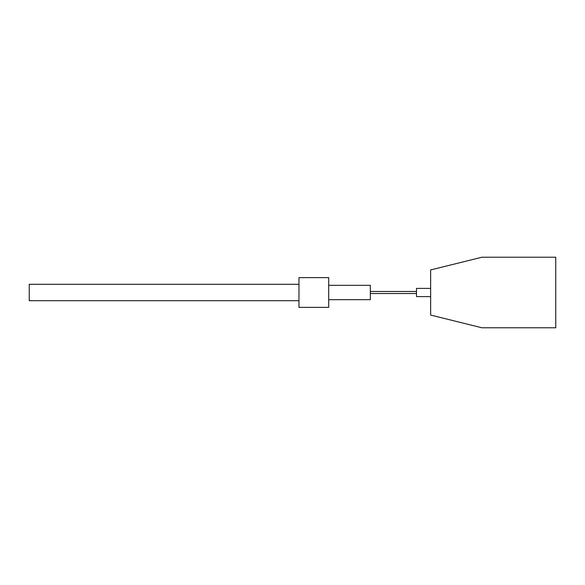 <?xml version="1.0" encoding="UTF-8"?>
<svg xmlns="http://www.w3.org/2000/svg" width="585" height="585" viewBox="0 0 585 585"><rect width="100%" height="100%" fill="white"/><g stroke="black" fill="none" stroke-linecap="round" stroke-linejoin="round"><path stroke-width="0.44" stroke-dasharray="2.92 2.19" d="M298.964 284.295L298.964 300.705L298.964 284.295L29.25 284.295L29.25 300.705L298.964 300.705M298.964 307.374L298.964 277.626L328.704 277.626L328.704 307.374L298.964 307.374M328.704 292.5L328.704 299.681L328.704 292.5M370.334 292.5L370.334 285.319L370.334 292.5M328.704 285.319L370.334 285.319L370.334 299.681L328.704 299.681M416.483 292.5L416.483 288.398L416.483 292.5M430.64 292.5L430.64 288.398L430.64 292.5M555.75 257.224L481.916 257.224L430.64 269.941L430.64 315.059L481.916 327.775L555.75 327.775L555.75 257.224M430.64 288.398L416.483 288.398L416.483 296.602L430.64 296.602M416.483 291.476L370.334 291.476M416.483 293.524L370.334 293.524"/><path stroke-width="0.88" d="M298.964 284.295L29.25 284.295L29.25 300.705L298.964 300.705M328.704 277.626L298.964 277.626L298.964 307.374L328.704 307.374L328.704 277.626M328.704 299.681L370.334 299.681L370.334 285.319L328.704 285.319M555.75 257.224L481.916 257.224L430.64 269.941L430.64 315.059L481.916 327.775L555.75 327.775L555.75 257.224M430.64 296.602L416.483 296.602L416.483 288.398L430.64 288.398M416.483 291.476L370.334 291.476M416.483 293.524L370.334 293.524"/></g></svg>

